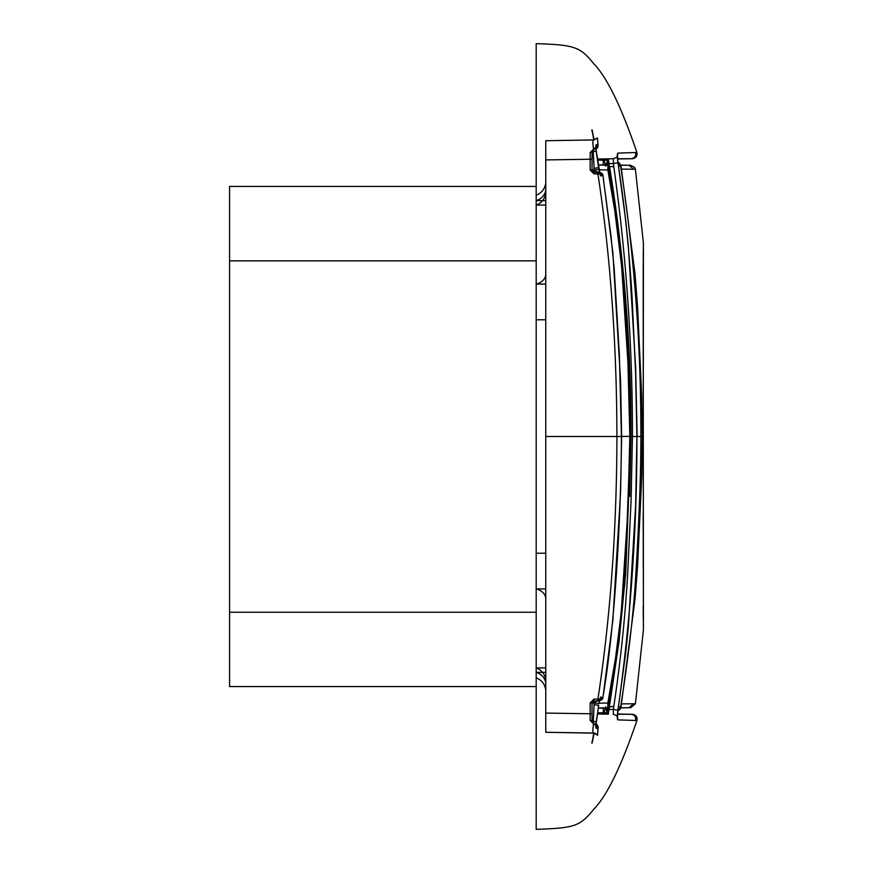 <?xml version="1.0" encoding="UTF-8"?>
<svg xmlns="http://www.w3.org/2000/svg" width="873" height="873" viewBox="0 0 873 873"><rect width="100%" height="100%" fill="white"/><g stroke="black" fill="none" stroke-linecap="round" stroke-linejoin="round"><path stroke-width="1.31" d="M599.893 173.476L601.137 176.095C600.384 175.942 599.631 173.705 598.878 169.395L596.139 151.138L596.019 144.863L597.94 144.285L597.438 137.978L594.077 139.92L592.112 129.902L593.749 139.942L545.767 140.717L545.767 689.452M545.767 183.548L545.767 188.786A14.372 12.582 180 0 1 536.186 200.648L545.767 200.648M545.767 684.661L545.767 672.352L536.186 672.352A14.372 12.582 180 0 1 545.767 684.214L545.767 681.398A14.372 14.274 180 0 0 536.186 667.932L545.767 667.932M617.135 648.65L607.848 703.06L599.02 703.191M629.837 436.38L621.641 436.413M617.189 224.765L607.848 169.94L599.02 169.809M607.826 163.557L605.425 166.165L607.39 161.221L606.211 164.888L598.3 164.877M607.51 708.996L605.425 706.835L607.193 712.772L604.291 712.914L604.291 714.07L597.427 713.961L608.295 714.19C606.953 713.961 606.811 712.303 607.87 709.192L607.182 712.826L607.946 714.136M607.51 164.004L606.811 164.899L608.077 164.921M598.3 708.123L606.222 708.145M620.823 707.763L630.764 707.708L620.79 707.872L620.114 709.149M608.077 708.079L606.811 708.101M608.132 707.817L606.604 707.85M606.091 707.861L598.321 707.981M607.575 713.863L608.328 713.874L607.575 713.863M617.517 714.278L632.434 714.267C636.002 714.856 637.497 716.94 636.919 720.52C621.38 766.123 607.03 795.663 593.858 809.14C579.999 826.415 574.412 828.062 536.186 829.35L536.186 43.65C574.412 44.938 579.999 46.585 593.858 63.86C607.03 77.337 621.38 106.877 636.919 152.48L636.974 152.688M617.538 714.027L631.114 714.267C634.671 714.856 636.166 716.94 635.599 720.509L636.974 720.312M607.848 707.828L607.848 703.06L608.95 703.267M620.823 165.237L630.764 165.292L620.79 165.128L617.909 162.214L619.426 163.109L620.987 165.87L634.998 273.631L637.541 306.172L641.699 395.491L642.342 436.5L643.259 436.5L643.412 243.283M608.132 165.183L606.604 165.15M606.091 165.139L598.321 165.019M607.39 161.221L607.193 160.217L604.291 160.086L604.291 158.93L597.427 159.039L613.348 158.722L613.348 163.524L617.931 162.804C617.08 156.856 617.08 153.626 617.931 153.102L636.919 152.48C637.497 156.06 636.002 158.144 632.434 158.733L617.538 158.973M617.517 158.722L631.114 158.733C634.671 158.144 636.166 156.06 635.599 152.491L636.919 152.48M608.328 159.126L607.575 159.137L608.328 159.126M607.848 165.172L607.848 169.94L608.95 169.733M630.535 165.303L634.671 167.42L635.402 169.231L643.401 243.021M603.265 708.079L603.265 712.903M603.265 164.921L603.265 160.097M617.931 162.378L620.987 165.87M618.542 166.263L620.605 165.914C634.344 255.593 641.109 345.795 640.869 436.5L641.404 436.5M617.931 710.611L620.987 707.13L634.998 599.369L637.541 566.828L641.699 477.509L642.342 436.5L643.161 436.5M607.39 711.779L607.193 712.783L597.601 712.815M618.149 232.567L607.87 163.808L608.983 163.6L608.295 158.81C606.953 159.039 606.811 160.697 607.87 163.808L617.342 226.031L621.205 260.078L627.785 355.824L629.837 436.5C630.164 344.988 622.853 254.098 607.87 163.808L607.182 160.174L597.601 160.185M621.554 703.889L635.402 703.769L630.764 707.708M621.532 263.482L627.763 355.333L629.837 436.5C630.361 458.751 628.625 504.092 624.642 572.546C620.168 629.018 614.581 674.567 607.87 709.192L608.983 709.4L608.295 714.19M607.641 710.436L617.342 646.969L621.205 612.922L627.785 517.176L629.837 436.5L630.961 436.5L625.712 573.386L619.044 641.535L608.983 709.4L613.348 709.476L613.348 714.278C616.087 715.216 617.473 716.231 617.495 717.333L617.931 710.196C617.08 716.144 617.08 719.374 617.931 719.898L636.919 720.52L617.931 719.898L617.451 716.82M621.554 169.122L635.402 169.231L634.671 167.42L635.402 169.231M617.451 156.18L617.931 153.102M613.839 166.667L609.54 166.59C624.13 256.073 631.277 346.046 630.961 436.5L625.712 299.384L608.983 163.6L613.348 163.524C626.192 253.988 632.554 344.977 632.434 436.5L631.092 500.404L627.698 573.386C625.188 617.484 620.397 662.847 613.348 709.476L617.931 710.196C630.71 619.404 637.039 528.165 636.919 436.5L635.62 372.967L632.107 297.649C628.746 242.847 624.02 202.089 617.931 162.804L617.495 155.667C617.473 156.769 616.087 157.784 613.337 158.722L607.946 158.864M607.193 160.228L608.295 158.81M624.61 703.845L625.275 703.845M624.61 169.155L625.275 169.155M635.402 703.769L643.401 629.979L643.259 436.5M607.87 163.808L607.641 162.564M628.287 368.002L621.281 260.951M616.491 219.352L615.487 211.91M639.844 436.5L640.869 436.5C640.978 470.241 639.331 515.659 635.915 572.764C633.94 609.725 628.833 654.499 620.605 707.086L618.542 706.737M629.706 452.541L626.116 549.837M626.105 549.881L625.515 559.593M625.494 559.833L620.867 616.174M613.828 706.333L609.419 706.912M643.183 266.625L643.412 629.728M536.186 43.65L536.186 829.35M640.586 436.5L630.961 436.5L629.695 496.453M625.101 581.68L609.507 706.399M536.186 260.863L229.577 260.863L229.577 186.418L536.186 186.418M536.186 612.246L229.577 612.246L229.577 260.863M536.186 686.582L229.577 686.582L229.577 612.246M599.893 699.524L601.137 696.905C600.384 697.058 599.631 699.295 598.878 703.605L600.035 699.175L594.218 702.929L593.225 722.844A1.921 1.921 0 0 1 592.047 721.076L592.047 702.929A1.921 1.921 0 0 1 593.967 701.008L596.488 701.008L593.967 701.008L594 699.098L590.17 702.929L590.17 720.421L593.553 723.881C592.691 729.097 592.669 732.152 593.465 733.047L545.767 732.283L593.738 733.058L592.112 743.098L594.077 733.08L597.569 735.219L598.07 728.082L597.438 735.022L593.465 733.047L545.767 732.283L545.767 436.5L616.927 436.5C616.698 530.26 610.358 617.8 597.918 699.098L599.827 699.208M595.746 725.398L593.236 722.844L595.855 725.987L598.627 705.329L593.967 704.653L593.967 702.929L590.17 702.929M593.967 701.008L593.967 702.929L598.965 703.616M599.664 699.753L596.488 701.008M598.081 727.504L597.667 725.594L595.964 723.673L597.94 728.715L596.019 728.137L596.139 721.862L590.17 720.421L593.553 723.881L594.971 724.132M599.467 172.046L602.959 176.04L610.947 235.721L614.134 268.066L619.361 354.263L621.434 436.5C621.03 518.125 615.127 625.614 602.959 696.96L599.467 700.954M596.019 728.137L595.844 725.649M594.589 733.167L545.767 732.283M599.315 700.004L599.391 699.197L602.959 697.44L612.868 620.245L620.561 492.514L621.641 436.5L620.561 380.475L612.868 252.755L602.959 175.56L599.827 173.792M597.885 701.008L597.918 699.098L594 699.098M593.531 701.063L592.909 701.335M590.17 720.421L592.058 721.218M621.434 436.5L616.927 436.5C616.698 342.74 610.358 255.2 597.918 173.902L594 173.902L590.17 170.071L590.17 152.579L593.553 149.119C592.702 143.696 592.669 140.64 593.465 139.953L594.077 139.92L591.807 129.891M592.047 159.213L545.767 159.923L545.767 140.717L593.607 139.942L597.427 137.989M598.081 145.529L597.438 137.978M595.746 147.602L593.225 150.156A1.921 1.921 0 0 0 592.047 151.924L590.17 152.579L593.553 149.119L594.971 148.868M596.837 148.617L595.964 149.327L597.667 147.406L598.07 144.918L595.964 149.316L600.035 173.825L594.218 170.071L593.127 150.2M596.019 144.863L595.844 147.351M592.058 151.782L596.215 151.182L595.855 147.013L593.236 150.156M592.069 151.695L592.047 170.071L593.967 170.071L593.967 168.347L598.703 167.66M590.17 170.071L592.047 170.071A1.921 1.921 0 0 0 593.967 171.992L593.967 170.071L598.965 169.384M599.664 173.247L593.967 171.992L594 173.902M597.885 171.992L597.918 173.902L599.391 173.803L599.315 172.996M592.047 713.787L545.767 713.077M593.836 722.986L593.858 723.913M545.767 159.923L545.767 436.5M545.767 140.717L593.465 139.953M593.836 150.014L593.858 149.087M593.52 171.937L592.909 171.675M593.531 137.006L594.295 139.887M593.76 734.771L592.112 743.098M591.807 743.109L594.077 733.08M594.873 733.244L595.735 733.582M545.767 588.904L536.186 588.904A14.372 10.52 180 0 1 545.767 598.823M536.186 553.231L545.767 553.231L536.186 553.231M536.186 319.769L545.767 319.769M545.767 284.096L536.186 284.096A14.372 10.52 180 0 0 545.767 274.177M545.767 205.068L536.186 205.068A14.372 14.274 180 0 0 545.767 191.602A14.372 14.274 -0 0 1 545.319 195.181M605.196 708.123L604.291 712.914M605.196 164.877L604.291 160.086M633.645 703.747L629.007 707.708M633.645 169.253L629.007 165.292M632.434 436.5L636.319 436.5M643.314 620.463L643.215 605.84M617.997 710.207L625.69 652.84L628.364 626.89L635.664 504.943L636.919 436.5M593.738 722.975L593.553 723.881L593.738 722.975M593.738 150.025L593.553 149.119L593.738 150.025M536.186 677.819C541.511 679.936 544.665 683.81 545.647 689.452M536.186 195.181C541.511 193.064 544.665 189.19 545.647 183.548M545.767 195.181L543.781 195.181M608.252 714.136L604.291 714.07M608.252 158.864L604.291 158.93M620.987 707.13L619.448 709.88L617.909 710.786L620.07 709.203M617.495 155.667C617.473 156.769 616.087 157.784 613.337 158.722M643.215 267.105L643.412 243.676M621.205 260.121L621.532 263.417M608.426 706.202L618.16 640.367M621.205 612.879L628.374 502.946M643.292 446.518L643.215 271.197M643.248 256.171L643.412 243.229M643.281 577.38L643.281 576.562M643.27 568.847L643.194 513.684M643.215 477.182L643.259 463.683M643.39 623.857L643.412 624.828M643.401 629.902L643.412 629.324M637.148 436.5L635.664 368.057L628.364 246.11L625.69 220.16L617.997 162.793M596.695 724.241L595.964 723.673L598.703 705.34M598.78 701.008C601.737 700.059 603.134 698.869 602.959 697.44L602.959 697.44M593.476 701.074L592.898 701.335M598.78 171.992C601.737 172.941 603.134 174.131 602.959 175.56M593.476 171.926L592.898 171.665M597.569 735.164L597.656 732.545M597.743 731.487L597.863 730.134M597.689 147.373L597.896 146.817M598.103 145.649L598.081 144.962M597.689 725.627L597.896 726.194M598.049 726.86L598.103 727.711"/></g></svg>
